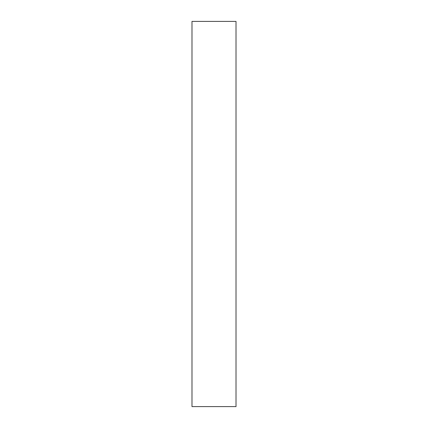 <?xml version="1.0" encoding="UTF-8"?>
<svg xmlns="http://www.w3.org/2000/svg" width="428" height="428" viewBox="0 0 428 428"><rect width="100%" height="100%" fill="white"/><g stroke="black" fill="none" stroke-linecap="round" stroke-linejoin="round"><path stroke-width="0.64" d="M236.01 406.6L191.99 406.6L191.99 21.4L236.01 21.4L236.01 406.6"/></g></svg>
